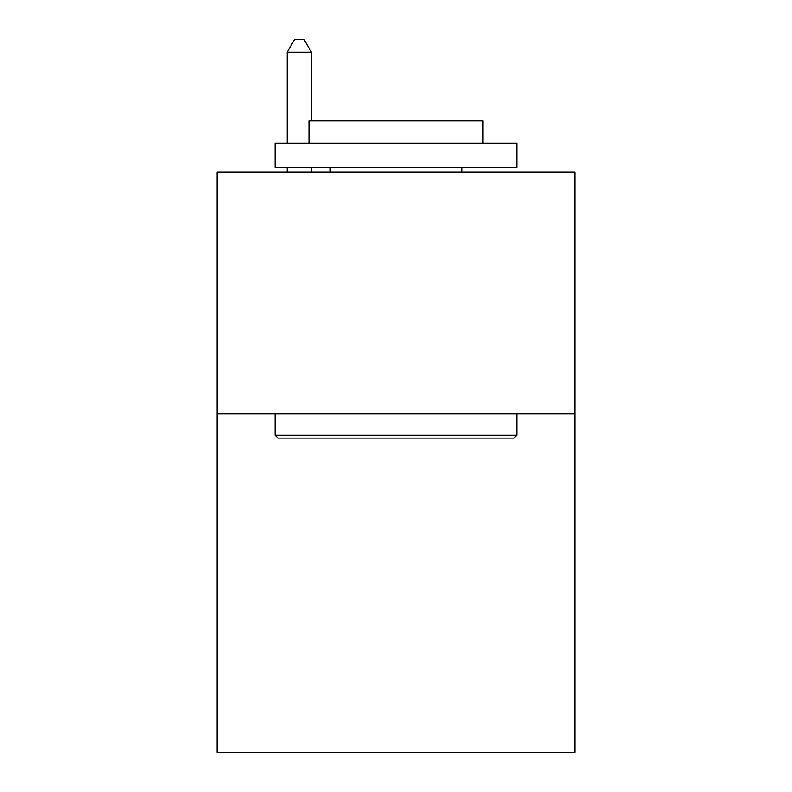 <?xml version="1.0" encoding="UTF-8"?>
<svg xmlns="http://www.w3.org/2000/svg" width="792" height="792" viewBox="0 0 792 792"><rect width="100%" height="100%" fill="white"/><g stroke="black" fill="none" stroke-linecap="round" stroke-linejoin="round"><path stroke-width="1.19" d="M574.923 413.889L574.923 752.4L217.077 752.4L217.077 172.102L574.923 172.102L574.923 413.889L217.077 413.889M278.002 438.075L275.101 435.174L516.899 435.174L513.998 438.075L278.002 438.075M516.899 143.085L516.899 167.27L275.101 167.27L275.101 143.085L516.899 143.085M308.959 143.085L308.959 120.839L483.041 120.839L483.041 143.085M516.899 413.889L516.899 435.174M275.101 413.889L275.101 435.174M461.766 167.27L461.766 172.102M330.234 167.27L330.234 172.102M311.375 120.839L311.375 52.173L287.189 52.173L287.189 143.085M287.189 167.27L287.189 172.102M311.375 167.27L311.375 172.102M287.189 52.173L294.446 39.6L304.118 39.6L311.375 52.173"/></g></svg>
